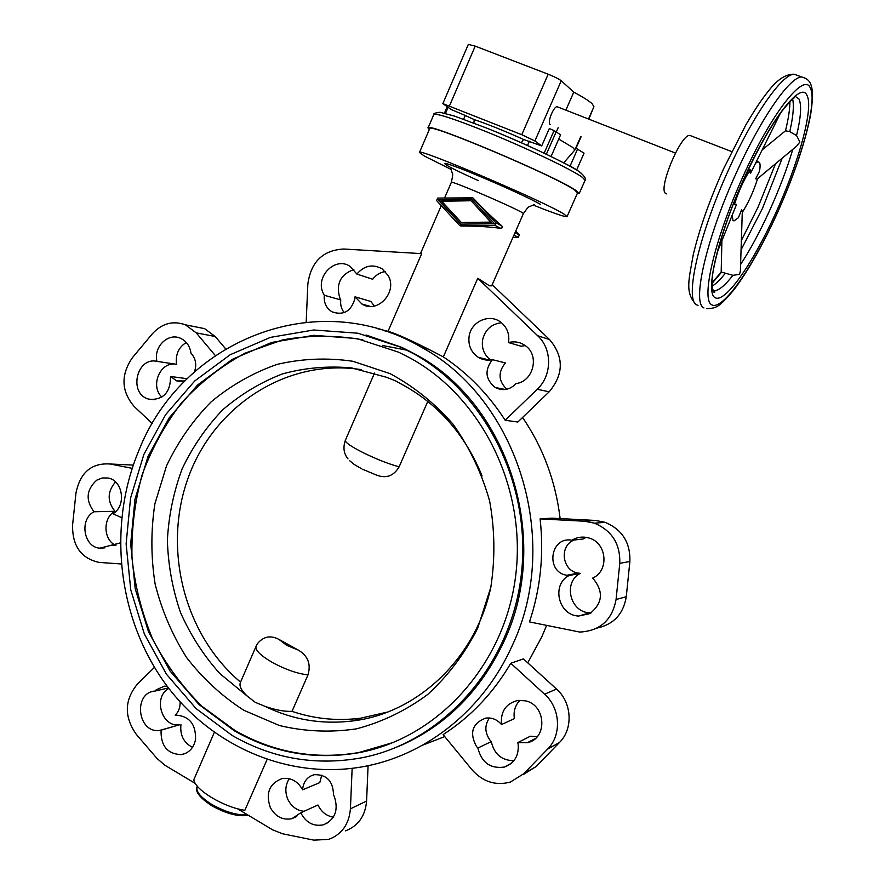 <?xml version="1.0" encoding="UTF-8"?>
<svg xmlns="http://www.w3.org/2000/svg" width="885" height="885" viewBox="0 0 885 885"><rect width="100%" height="100%" fill="white"/><g stroke="black" fill="none" stroke-linecap="round" stroke-linejoin="round"><path stroke-width="1.33" d="M429.291 129.619L428.041 127.993C424.269 120.592 558.678 177.431 576.478 190.883L579.188 193.594L577.131 193.804M450.985 169.345L424.38 156.059L419.457 152.497C415.275 146.534 546.233 202.311 564.243 214.258L567.064 216.593C565.615 217.323 554.32 213.473 533.19 205.055M419.457 152.474L429.679 128.712C426.028 121.488 557.362 177.022 574.863 190.22L577.54 192.886L567.064 216.593M537.239 389.267L549.187 391.801L517.869 422.023L505.18 420.275L537.239 389.267C552.218 375.439 552.395 349.033 537.637 335.703L477.745 278.288L489.538 285.8L491.684 285.844L523.433 213.517C526.962 208.451 529.009 206.161 529.584 206.625L534.463 204.501M138.724 450.83C108.114 524.307 117.085 614.334 162.807 680.178C208.594 745.767 289.705 781.964 367.839 765.768C428.694 753.312 484.206 708.321 512.061 645.973C562.351 540.536 517.216 399.047 422.012 347.606C316.985 284.981 181.691 340.758 138.724 450.83M422.333 745.292L444.724 736.586M527.748 662.843L541.863 636.702L546.543 625.562M510.789 663.263L544.607 694.227C560.415 708.022 561.953 735.059 547.66 749.064L523.721 773.733L510.424 782.041C495.666 785.968 482.878 781.886 472.037 769.806L443.108 734.616C470.731 716.795 493.299 693.01 510.789 663.263L523.433 658.905L556.499 689.039C571.953 702.469 573.458 728.82 559.497 742.471L536.111 766.543L523.123 774.663M517.825 742.581L527.36 742.67C547.749 738.842 546.111 704.814 525.402 700.832L517.968 700.422C505.921 703.42 500.434 711.452 501.507 724.538C497.104 719.472 491.783 717.348 485.555 718.144C472.203 723.443 469.194 732.902 476.517 746.531L477.878 748.046C481.595 762.638 490.445 768.976 504.417 767.052C514.296 763.368 518.887 755.89 518.19 744.628L517.825 742.581L530.347 736.209L537.184 736.707M501.507 724.538L514.384 718.642C513.3 711.396 515.159 705.268 519.982 700.256M477.878 748.046L491.297 741.586L489.958 740.103C484.714 732.581 484.526 725.213 489.405 717.989M530.889 740.833L530.889 741.431M513.919 760.691C501.695 760.536 494.151 754.175 491.297 741.586M592.707 578.071C609.643 570.681 606.778 542.383 588.713 537.947C583.481 536.476 578.458 536.918 573.635 539.275L571.898 540.259C550.227 535.923 545.072 572.186 566.92 575.272L569.077 575.515C551.112 584.476 558.369 615.517 578.657 616.037L589.908 613.582C602.884 603.094 603.813 591.257 592.707 578.071M571.898 540.259L583.115 538.987L586.224 537.372M569.077 575.515L580.361 573.347L578.259 573.104C561.942 570.991 558.944 545.392 574.321 539.983M591.08 612.885L589.742 612.829C569.929 612.343 562.816 582.087 580.361 573.347M516.01 383.57C533.567 381.579 539.916 355.04 525.093 345.493C520.657 342.418 515.767 341.3 510.435 342.141L508.532 342.561C509.705 334.054 507.083 327.24 500.656 322.107C489.471 313.301 471.262 321.454 469.161 336.023C467.955 345.161 470.986 352.252 478.265 357.297C482.646 359.93 487.381 360.715 492.447 359.675C484.383 370.129 485.323 379.411 495.279 387.508C502.149 390.949 508.598 390.119 514.65 385.008L516.01 383.57M508.532 342.561L521.11 346.245L525.214 345.581M490.611 359.996C484.117 354.985 481.451 348.27 482.613 339.829C485.135 329.662 491.429 323.965 501.463 322.726M492.447 359.675L505.39 362.916C497.835 372.32 498.321 381.092 506.851 389.212M333.512 794.962C333.18 781.212 326.786 774.452 314.33 774.685C307.936 776.399 304.086 780.802 302.803 787.893L302.648 789.829C297.736 781.134 290.855 777.395 282.016 778.601C269.372 783.479 265.478 793.137 270.323 807.574C275.478 816.722 282.691 820.417 291.962 818.669L300.767 812.773C306 822.762 313.6 826.767 323.556 824.776C335.05 819.565 338.667 810.229 334.397 796.754L333.512 794.962M302.648 789.829L319.795 782.594L321.731 775.116M304.053 811.291C297.05 810.56 291.74 806.788 288.123 799.974C284.771 792.396 285.136 785.316 289.229 778.711M300.767 812.773L317.969 804.985C321.266 811.899 326.399 815.959 333.346 817.176M167.254 686.317L164.466 686.163L156.214 689.802L155.041 691.063C132.905 692.435 137.418 733.433 159.422 730.424L161.07 730.18C160.639 745.878 167.398 754.031 181.348 754.651C188.903 753.091 193.627 748.102 195.53 739.683C196.039 724.406 189.545 716.219 176.049 715.113L175.175 715.224C178.681 711.739 180.319 707.292 180.097 701.905M155.041 691.063L168.471 687.922M161.07 730.18L179.334 724.826C161.524 727.481 152.795 696.827 168.869 688.442M192.499 747.36C183.704 742.758 179.854 735.158 180.949 724.583M355.018 296.807L361.899 304.009C377.419 314.286 398.095 291.862 388.072 275.412L382.154 268.874C372.74 263.763 364.321 265.5 356.876 274.062L350.239 266.485C335.282 255.865 314.551 277.027 323.434 293.643L324.297 295.269C323.644 302.703 326.255 308.245 332.152 311.885C343.568 315.702 351.135 311.321 354.863 298.732L355.018 296.807L370.859 301.464L374.344 306.033M356.876 274.062L372.673 279.251C375.97 274.947 380.163 272.37 385.263 271.518M324.297 295.269L340.769 299.926L339.917 298.334C335.692 284.14 340.327 274.538 353.845 269.527M344.199 312.626C341.344 308.987 340.194 304.761 340.769 299.926M194.335 371.977C196.713 365.571 195.994 359.752 192.156 354.542L190.994 353.27C189.888 345.924 186.27 340.88 180.153 338.136C168.504 332.915 154.543 345.703 156.623 359.553L156.899 361.357C136.467 356.611 128.303 393.858 148.614 399.091L150.173 399.489C163.825 399.544 170.606 391.867 170.517 376.468L176.734 380.915L184.921 380.959M156.899 361.357L176.635 364.321L176.347 362.551C175.794 353.602 179.113 346.909 186.292 342.484M161.855 397.099C149.897 386.037 160.096 361.545 175.639 364.177M170.517 376.468L187.166 378.714M121.632 517.67L112.948 513.754C126.688 505.999 122.971 480.112 107.859 477.988L102.118 478L96.697 480.201C86.287 489.759 85.403 500.279 94.031 511.762C79.13 519.207 83.544 547.229 99.828 548.191L120.283 542.903M110.249 545.448L116.101 545.094M94.031 511.762L114.995 511.276C107.063 501.375 107.251 491.606 115.548 481.982M115.249 545.138C103.014 539.253 102.87 517.404 114.995 511.276M243.851 710.29L279.494 725.556C304.805 731.574 330.426 732.68 356.367 728.864C381.9 722.16 405.64 710.732 427.599 694.559C447.932 675.93 464.603 653.871 477.612 628.394L490.788 587.419C495.246 558.535 494.859 529.695 489.615 500.921C481.661 472.922 469.492 447.39 453.142 424.324C434.756 403.272 413.749 386.38 390.13 373.669L352.982 361.29C327.284 357.529 301.973 358.569 277.038 364.41C252.889 372.862 230.885 385.384 211.017 401.978C192.797 420.541 177.974 441.814 166.546 465.776L154.875 503.875C150.815 530.502 150.893 557.185 155.107 583.934C161.689 610.174 172.121 634.622 186.392 657.278C202.665 678.408 221.814 696.075 243.851 710.29M387.409 712.093L360.582 718.2C337.141 721.175 314.286 718.897 292.017 711.352C284.483 711.662 275.512 710.002 265.102 706.385L255.256 702.325L247.59 696.395C241.406 690.698 238.994 686.085 240.366 682.556L256.042 646.382C255.101 650.232 260.61 655.63 272.558 662.566C285.744 669.635 297.559 673.739 307.991 674.879C311.133 664.104 307.936 655.851 298.411 650.143L279.085 639.49C270.832 635.065 263.73 636.326 257.767 643.273L257.059 644.369M265.102 706.385C292.858 719.837 322.063 724.693 352.706 720.943C417.908 713.255 476.606 657.544 491.098 585.881M482.093 475.997C465.731 435.929 439.956 405.916 404.788 385.982L395.208 380.705L386.247 377.209L351.754 367.95C328.147 365.737 305.015 367.74 282.392 373.935C260.5 382.397 240.576 394.389 222.611 409.921C206.128 427.167 192.653 446.781 182.188 468.751C173.67 491.673 168.736 515.49 167.376 540.204C168.128 564.984 172.509 589.078 180.507 612.497C190.485 635.065 203.583 655.42 219.812 673.562L247.59 696.395M234.282 730.767C272.868 752.847 314.164 760.204 358.171 752.803C436.969 738.709 504.151 665.785 515.546 576.766C527.206 487.79 481.318 396.369 409.368 357.617L398.759 352.252L356.876 338.535L313.755 335.327L271.562 342.484L232.29 359.354L197.676 384.931L169.201 417.842L148.027 456.505L135.007 499.151L130.67 543.888L135.217 588.757L148.503 631.779L170.053 671.007L199.036 704.571L234.282 730.767M362.806 339.818C335.824 335.083 309.075 335.116 282.58 339.917L244.846 353.248C221.195 366.158 200.11 382.652 181.602 402.752C164.887 424.546 151.733 448.573 142.12 474.836C134.719 501.917 131.345 529.617 131.987 557.948C134.963 586.147 141.888 613.283 152.773 639.357C165.805 664.336 182.166 686.627 201.88 706.23L235.056 730.523C273.609 752.593 314.872 759.927 358.845 752.538L393.725 742.36M397.741 746.774C444.956 726.651 480.323 691.628 503.864 641.68C552.572 539.496 507.769 402.332 414.799 353.978L402.177 347.54L366.047 335.006M400.927 347.252L357.949 333.225L313.71 329.994L270.456 337.373L230.2 354.719L194.744 380.959L165.584 414.711L143.901 454.348L130.571 498.045L126.124 543.877L130.759 589.864L144.355 633.959L166.424 674.182L196.105 708.608L232.224 735.512C272.392 758.556 315.381 766.023 361.213 757.903C441.316 742.781 509.329 668.319 520.944 577.651C532.814 487.015 486.518 393.858 413.572 353.701L400.927 347.252M362.839 469.36L376.402 475.046C386.125 478.807 393.703 476.053 399.135 466.804L427.776 401.425M471.428 201.072L491.363 222.434L461.339 222.489L490.777 222.124L471.428 201.072M490.777 222.124L491.363 222.434M470.82 200.751L441.659 201.249L461.339 222.489M494.527 223.717L460.62 224.137L437.998 199.7L471.539 199.103L494.527 223.717M471.849 199.435L438.639 200.021L460.963 224.126M437.998 199.7L438.639 200.021M437.655 198.085L436.582 200.563L459.625 225.454L494.892 225.365L495.987 222.854L472.59 197.831L437.655 198.085M512.957 237.368L518.3 237.324L519.351 234.934L515.734 231.062M240.543 682.136C183.129 633.737 162.143 546.388 189.003 475.588C215.575 404.699 287.913 358.159 361.168 369.631M292.017 711.352L307.991 674.879M408.118 350.427L382.309 345.449M549.187 391.801C563.856 374.156 563.977 356.755 549.574 339.574L492.193 284.682M154.455 667.345L137.131 684.448C124.387 700.201 124.077 716.806 136.224 734.262L157.01 758.478L165.108 765.37L195.419 783.535M597.154 628.04C613.747 624.39 623.449 613.947 626.27 596.7L629.888 561.466C630.474 542.616 622.232 529.573 605.141 522.327L595.494 520.446L552.03 518.145L540.093 518.875C544.087 554.198 540.558 588.547 529.484 621.912L579.752 632.067C600.096 630.939 612.199 620.086 616.071 599.51L619.777 563.347C620.396 543.998 611.944 530.602 594.454 523.179L584.576 521.243L540.093 518.875M384.964 330.968L389.754 331.886M225.631 348.845L215.21 336.51L204.601 328.645L194.257 326.576M133.292 465.079L110.205 464.005C91.553 462.722 80.126 472.468 75.944 493.21L72.581 525.059C72.26 545.99 81.121 558.446 99.164 562.417L121.156 563.966M345.427 830.871C358.215 825.982 365.273 816.036 366.589 801.047L368.083 765.724M214.281 732.481L193.815 779.74C194.932 789.862 223.949 807.374 244.846 810.306L267.027 759.651M132.197 468.342L110.205 464.005M215.265 355.493L196.227 332.86L185.419 324.817C172.918 320.37 161.866 323.39 152.275 333.888L132.285 357.839C120.637 375.096 121.278 391.336 134.21 406.536L152.342 423.572M306.177 322.096L307.858 283.842C311.022 261.772 322.981 250.167 343.734 249.017L421.691 253.63L388.039 331.322L377.331 328.612M505.18 420.275C488.443 394.345 467.833 373.204 443.341 356.887L477.745 278.288M237.324 808.669L272.702 829.887L282.769 833.825L313.843 840.142L328.789 839.356C341.853 834.378 349.066 824.2 350.416 808.824L352.141 768.401M560.139 518.577C555.625 481.274 543.113 447.578 522.581 417.477M499.184 389.112L498.166 388.084M393.847 333.346L390.097 332.749M443.341 356.887L428.44 349.155C408.25 339.055 394.776 333.114 388.039 331.322M472.568 197.809L473.198 198.174C483.31 208.882 492.845 218.119 501.828 225.874L502.481 227.655L500.744 228.352C489.062 226.726 475.831 225.963 461.052 226.04L460.211 225.741M558.734 139.078L572.827 147.496L574.852 150.007L563.679 162.862M463.607 119.232L465.233 115.47L451.405 109.607L442.843 103.622L468.32 44.405L475.212 46.131L548.18 74.218C554.508 76.752 558.866 78.931 561.245 80.767L573.779 92.117C582.905 97.029 589.012 100.89 592.109 103.7L593.935 106.698L588.503 119.021M573.779 92.117L565.869 110.149M558.181 127.661L556.399 131.71M550.603 124.663L550.083 124.453C547.041 122.694 553.733 105.979 557.196 106.753L557.716 106.952M733.809 202.93L734.417 204.612L736.464 204.402L736.066 205.552M762.25 149.853L785.482 130.803L789.741 131.633L796.544 135.549L799.885 141.998L796.655 146.125L757.283 178.947L755.679 178.803L759.452 171.336C760.337 166.679 760.303 163.692 759.363 162.364L758.124 161.8L755.702 163.061M740.369 270.987L739.561 274.361L732.913 275.312L721.297 272.071M732.183 215.188L732.99 220.509L734.052 220.885L738.389 217.732L741.641 209.745L742.316 211.427M691.174 135.925L689.846 135.416C680.853 133.812 657.787 189.213 665.608 193.428L666.726 193.881M780.415 113.247L750.768 172.852C750.082 173.725 749.905 172.697 750.226 169.743C743.699 180.009 738.433 191.625 734.417 204.612M750.226 169.743L747.869 170.539M742.272 212.489C748.533 202.521 753.633 191.271 757.582 178.715M543.589 152.939L546.698 154.421M444.447 113.125L447.19 106.753L444.469 113.092L445.874 113.479M521.287 142.728L523.566 139.454L541.686 145.936L549.308 128.535L554.065 130.571L560.603 134.808L551.067 156.534M576.611 170.031L584.056 153.171L575.715 148.06M465.233 115.47L474.216 119.586L473.906 123.07M592.773 109.331L588.846 119.154M523.566 139.454C504.096 130.77 487.646 124.143 474.216 119.586M442.843 103.622L521.785 134.708L534.894 140.98L541.686 145.936M197.322 786.157L197.101 786.654C195.729 791.422 200.541 797.308 211.548 804.277C225.31 812.021 237.302 815.528 247.534 814.797M585.073 180.297C586.501 180.352 585.925 173.272 565.67 163.902C543.733 152.552 517.625 140.693 487.314 128.336L454.68 116.145L439.967 112.273C435.188 112.86 433.119 113.656 433.772 114.652C436.017 112.948 453.054 118.446 484.903 131.146C525.026 147.264 572.861 170.042 582.441 177.398L585.073 180.297L579.188 193.594M487.524 128.413C525.834 143.779 571.478 165.561 580.693 172.708L580.848 172.818M478.486 180.662C435.951 161.701 431.825 156.357 477.07 175.23C502.603 185.806 533.312 199.944 540.281 204.291M450.542 168.061L452.268 173.051C452.998 173.15 452.711 176.215 451.394 182.233C452.368 181.989 460.421 185.02 475.577 191.326C497.558 200.652 512.957 207.654 521.774 212.334L523.433 213.517M374.51 373.083L345.316 440.42C345.161 442.5 351.312 446.682 363.757 452.976C377.397 459.569 389.19 464.183 399.135 466.804M279.085 639.49L286.596 645.253L298.411 650.143M537.637 335.703L549.574 339.574M350.416 808.824L366.589 801.047M523.721 773.733L536.111 766.543M547.66 749.064L559.497 742.471M544.607 694.227L556.499 689.039M616.071 599.51L626.27 596.7M619.777 563.347L629.888 561.466M584.576 521.243L595.494 520.446M196.227 332.86L215.21 336.51M472.645 197.875L473.198 198.174M495.987 222.854L501.828 225.874M494.892 225.365L500.744 228.352M513.953 235.1L518.3 237.324M515.015 232.689L519.351 234.934M460.488 225.763L461.052 226.04M805.969 78.499L801.644 76.951C789.63 76.929 760.569 118.8 736.143 173.25C705.92 239.392 691.749 303.478 703.94 307.936M810.339 88.002C804.144 71.751 771.244 113.424 742.946 176.646C714.383 239.558 700.743 299.561 711.739 304.816C722.326 311.055 751.73 269.062 776.222 215.254C800.859 161.833 817.762 101.742 810.339 88.002M798.58 75.833L794.122 74.207C781.909 74.108 752.737 115.858 728.388 170.219C698.254 236.262 684.404 300.358 696.827 304.916L698.011 305.413M712.137 286.154C715.91 283.897 720.313 279.605 725.346 273.255M712.912 290.413L714.748 290.678C719.239 290.258 725.291 285.136 732.913 275.312M796.544 135.549C800.98 117.097 801.766 104.872 798.912 98.888L794.951 96.211M789.741 131.633C793.181 116.709 794.155 105.868 792.65 99.131M741.055 249.88L762.439 208.473L782.207 158.172M775.238 214.115C798.325 164.035 814.023 107.915 806.976 95.392C801.069 80.546 770.47 119.486 744.208 178.117C717.713 236.461 704.869 292.448 715.014 297.637C724.76 303.721 752.283 264.549 775.238 214.115M740.579 264.493C750.226 249.758 759.806 231.992 769.319 211.194C779.054 189.766 786.887 169.146 792.816 149.322M712.049 283.366L721.175 272.657M527.504 145.505L529.352 141.268M544.142 153.182L554.065 130.571M570.006 166.236L577.595 149.023M546.344 154.233L556.256 131.633M445.487 113.346L448.064 107.35M475.212 46.131L449.558 105.702M548.18 74.218L521.785 134.708M561.245 80.767L534.894 140.98M211.46 805.538C226.029 813.691 238.331 816.932 248.342 815.273M535.392 738.499L527.36 742.67M511.552 763.169L504.417 767.052M578.259 573.104L566.92 575.272M589.742 612.829L578.657 616.037M505.291 389.488L495.279 387.508M328.457 822.397L323.556 824.776M186.049 753.157L181.348 754.651M370.262 306.398L361.899 304.009M338.723 313.611L332.152 311.885M154.432 399.71L148.614 399.091M181.79 381.568L176.734 380.915M115.349 545.293L111.023 545.558M104.95 547.859L99.828 548.191M358.171 752.803L358.845 752.538M352.706 720.943L360.582 718.2M257.756 643.273L256.042 646.382M361.821 468.862C350.272 462.291 354.863 464.791 349.796 460.82M345.316 440.42C342.882 447.567 343.778 453.717 347.993 458.873M413.572 353.701L414.799 353.978M179.589 724.793L159.687 730.402M296.763 816.479L291.962 818.669M489.538 360.095L478.265 357.297M605.141 522.327L594.454 523.179M204.601 328.645L185.419 324.817M428.44 349.155L422.012 347.606M473.143 198.129L472.59 197.831M451.394 182.233L444.591 197.963M441.261 205.63L420.508 253.564M433.772 114.652L428.052 127.971M211.371 805.483C194.246 794.044 196.204 788.823 197.101 786.654M675.41 153.061L557.196 106.753M706.861 308.611C716.065 308.245 718.52 307.969 733.831 289.937C747.703 271.573 761.852 246.716 776.278 215.376C793.27 177.664 804.686 144.321 810.549 115.327C814.819 87.195 811.799 79.418 801.644 76.951L794.122 74.207C785.626 74.041 776.964 79.783 768.147 91.443C763.213 97.571 757.283 105.481 745.966 124.685L723.532 168.891C709.505 200.419 699.427 228.938 693.32 254.438C688.995 279.262 684.802 292.028 695.499 303.82M794.52 97.317C792.794 99.806 794.42 95.779 782.086 111.001C770.16 127.009 757.56 149.443 744.285 178.294C724.129 221.372 710.976 271.087 712.049 283.41C712.812 295.656 715.246 291.574 714.826 291.962L714.748 290.678L712.724 289.826M741.364 240.477L758.036 207.178L775.537 163.725M740.347 271.75L742.338 210.486M758.124 161.8L756.62 161.225M731.685 151.589L689.846 135.416M721.175 272.226L721.894 240.72M785.482 130.803C788.424 118.745 789.907 109.043 789.94 101.72M721.352 271.994L712.06 282.669M736.154 205.342L717.248 252.258M576.035 148.226L581.091 136.755M580.748 136.622L574.852 150.007"/></g></svg>
